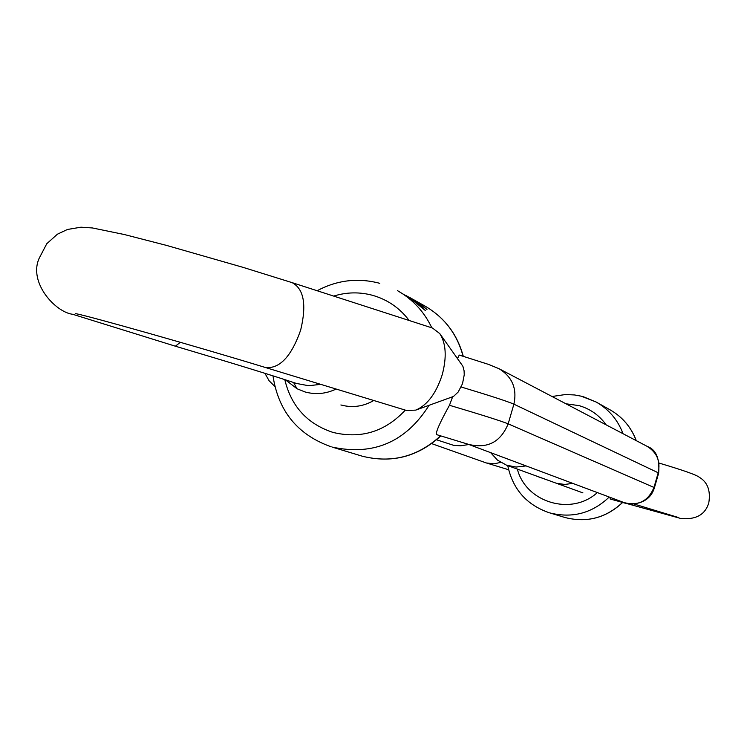 <?xml version="1.0" encoding="UTF-8"?>
<svg xmlns="http://www.w3.org/2000/svg" width="747" height="747" viewBox="0 0 747 747"><rect width="100%" height="100%" fill="white"/><g stroke="black" fill="none" stroke-linecap="round" stroke-linejoin="round"><path stroke-width="1.12" d="M610.066 497.343L610.224 499.024C633.101 505.224 619.926 502.096 630.599 504.141C643.298 503.59 651.244 498.118 654.428 487.716L658.658 473.084L658.21 472.776L653.97 487.446L654.428 487.716M405.621 295.261L421.906 305.121L426.976 309.501L417.293 302.432L425.099 310.304L411.055 298.912L397.376 290.583C412.689 299.286 424.165 311.695 431.822 327.83M449.461 405.276C481.395 414.744 500.976 420.944 508.175 423.848C500.574 442.196 487.324 449.012 468.425 444.325L436.5 434.595C435.52 432.429 439.843 422.662 449.461 405.276L452.579 396.965M457.547 358.457L459.246 355.068L488.519 364.396L499.043 368.71C512.293 376.862 517.241 388.683 513.889 404.174L508.175 423.848L653.97 487.446C648.312 501.106 638.368 506.167 624.156 502.619L468.425 444.325M572.772 483.384L564.695 484.448L556.664 483.29M373.752 400.495C363.294 406.545 352.341 408.039 340.884 404.967M417.536 302.965L425.36 310.425M414.146 300.434L424.305 307.447M413.427 300.696L418.852 304.524M412.512 299.995L419.151 304.487L412.661 299.79M526.084 465.904L516.018 467.052L506.503 465.166L497.549 460.18L490.611 452.626M296.438 383.454L308.642 385.723L320.724 384.35M436.565 439.787L453.69 445.352L460.638 445.791L468.911 444.502M336.131 389.038C326.019 393.874 315.645 394.846 305.009 391.942L296.998 388.729L285.438 379.821M439.787 333.61L462.888 366.263L464.092 370.801L464.232 374.863L462.505 383.715L458.21 391.988L453.504 396.452L415.771 410.112C427.377 405.154 436.201 393.333 442.243 374.649C446.874 357.103 446.052 343.424 439.787 333.61L432.504 328.045L292.152 282.655C303.917 288.921 306.746 304.757 300.658 330.137C291.395 356.44 279.686 368.906 265.54 367.543L406.62 410.505L415.771 410.112M609.235 497.035C592.166 513.254 572.351 518.549 549.801 512.909L565.096 517.54C586.834 522.993 605.985 517.96 622.54 502.451M636.22 440.627C631.15 427.181 622.428 416.91 610.066 409.823C622.466 416.929 631.206 427.209 636.285 440.655M284.784 379.616C291.19 406.275 307.222 423.866 332.882 432.382C360.95 439.18 385.088 431.757 405.322 410.112M409.16 320.5C399.776 308.063 387.665 299.696 372.828 295.392C359.774 291.834 346.729 292.068 333.685 296.083M379.765 283.346L379.588 283.272C357.897 277.604 337.084 280.088 317.13 290.732M429.039 405.397C405.714 442.112 373.379 456.006 332.032 447.051L362.118 456.156C391.549 463.56 417.704 456.781 440.59 435.79M606.153 424.856C599.337 415.341 590.335 408.936 579.168 405.649L565.946 403.782M583.454 396.769L596.106 401.998C608.833 409.291 617.797 419.851 623.017 433.699M463.075 356.216C457.099 334.04 444.353 317.298 424.828 305.981L408.768 296.97M517.344 469.097C525.991 502.675 571.53 516.214 597.329 492.581M499.043 368.71L646.967 446.258C656.94 452.383 660.693 461.226 658.21 472.776L513.889 404.174C507.558 401.391 489.985 395.658 461.179 386.993M431.691 443.634L486.39 462.981L494.131 463.84L500.695 462.374M180.335 342.303L175.396 346.206L72.711 314.291C55.792 312.405 28.293 282.908 39.087 258.462L46.762 243.737L57.379 234.213L67.435 229.469L80.975 227.2L92.395 227.956L124.291 234.521L166.338 245.352L243.139 267.379L292.152 282.655M293.599 382.501L296.998 388.729M622.634 502.479C606.078 517.979 586.899 523.003 565.096 517.54L565.096 517.54M610.066 409.823L596.106 401.998L581.203 396.171L574.527 394.958L565.479 394.537L552.042 396.489M362.127 456.156L362.118 456.156C391.727 463.588 417.965 456.828 440.842 435.865M424.828 305.981C444.437 317.354 457.239 334.124 463.261 356.272M507.755 465.614C512.731 489.154 526.532 504.851 549.166 512.722M647.201 446.379C656.025 449.535 659.844 458.434 658.658 473.084M272.982 375.844C278.36 411.27 297.754 434.913 331.154 446.79M264.914 373.313L269.097 380.737L274.803 386.432M485.326 462.636L508.604 469.723M659.274 463.131C683.374 470.302 696.718 475.008 699.295 477.268C707.596 482.17 710.761 490.667 708.8 502.768C705.308 514.646 695.98 519.884 680.825 518.493L626.696 503.515M582.921 492.889L506.503 465.166M536.748 476.231L548.69 480.47M634.418 504.132L678.211 517.438M296.587 383.5C274 375.918 233.606 363.49 175.396 346.206M75.671 313.628C88.407 315.888 195.565 346.104 265.54 367.543"/></g></svg>
